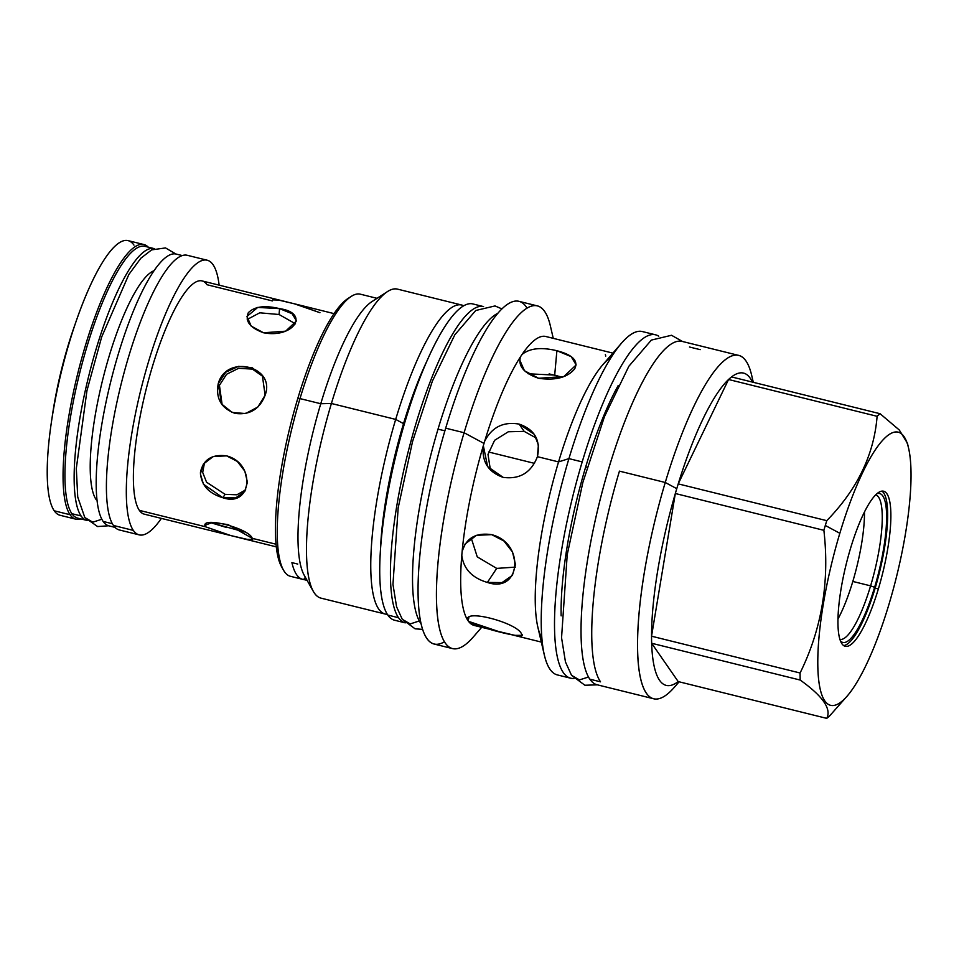 <?xml version="1.0" encoding="UTF-8"?>
<svg xmlns="http://www.w3.org/2000/svg" width="959" height="959" viewBox="0 0 959 959"><rect width="100%" height="100%" fill="white"/><g stroke="black" fill="none" stroke-linecap="round" stroke-linejoin="round"><path stroke-width="1.44" d="M75.425 323.387A120.139 28.255 103.9 0 0 52.11 417.501A120.139 28.255 103.9 0 1 75.425 323.387M187.329 255.31A141.464 33.265 -76.1 0 0 124.646 370.606A141.464 33.265 -76.1 0 0 113.438 525.46L133.337 530.399L113.438 525.46A141.464 33.265 -76.1 0 0 119.3 529.943A141.464 33.265 -76.1 0 1 113.438 525.46A141.464 33.265 -76.1 0 1 124.634 370.665A141.464 33.265 -76.1 0 1 187.305 255.298L207.216 260.225A141.464 33.265 -76.1 0 1 213.054 264.708A141.464 33.265 -76.1 0 1 219.132 285.159A141.464 33.265 -76.1 0 0 213.054 264.708A141.464 33.265 -76.1 0 0 148.477 361.867A141.464 33.265 -76.1 0 0 133.337 530.399A141.464 33.265 -76.1 0 1 144.545 375.592A141.464 33.265 -76.1 0 1 207.216 260.225M161.364 518.387A141.464 33.265 -76.1 0 1 139.187 534.87A141.464 33.265 -76.1 0 1 133.337 530.399A141.464 33.265 -76.1 0 0 161.364 518.387M207.048 284.739A120.139 28.255 -76.1 0 0 152.205 367.249A120.139 28.255 -76.1 0 0 139.355 510.368L205.394 526.731L205.07 525.256L212.49 522.427L228.074 524.609L252.265 538.335L252.673 539.533L246.163 539.33L231.035 535.649L205.394 526.731C199.16 515.642 248.884 527.965 252.265 538.335L276.024 544.221L252.265 538.335L250.023 540.025L229.189 535.194L205.394 526.731L139.355 510.368A120.139 28.255 103.9 0 0 144.306 514.168A120.139 28.255 103.9 0 1 139.355 510.368A120.139 28.255 -76.1 0 1 148.861 378.901A120.139 28.255 -76.1 0 1 202.085 280.927A120.139 28.255 -76.1 0 1 207.048 284.739L272.38 300.922M272.68 299.891L279.189 300.095L294.317 303.775L319.958 312.706L296.163 304.231L276.672 299.604L272.668 299.975M218.244 383.612C226.336 353.871 276.072 366.182 265.128 395.216C259.625 409.253 249.628 415.307 235.135 413.401C221.181 408.258 215.547 398.333 218.244 383.612L219.431 385.326L222.152 404.806L219.431 385.326L226.576 374.262L238.659 368.292L252.445 369.119L262.946 376.527L252.445 369.119L238.659 368.292L226.576 374.262L219.431 385.326L218.244 383.612L225.773 372.2L238.551 366.338L252.109 367.681L262.37 375.652L265.128 395.216L257.851 407.012L245.564 413.557L232.15 412.442L221.529 403.943L218.244 383.612M222.86 497.733C252.061 507.874 256.053 463.461 226.612 455.873C211.999 454.027 203.284 459.481 200.455 472.26C200.994 484.894 208.463 493.382 222.86 497.733L225.101 494.341L236.873 494.784L245.72 489.869L236.873 494.784L225.101 494.341L206.569 482.233L202.685 472.439L204.543 462.502L202.685 472.439L206.569 482.233L225.101 494.341L222.86 497.733L235.662 497.901L244.725 491.607L247.422 482.185L244.833 471.181L237.329 461.435L226.612 455.873L213.306 456.46L203.344 464.108L200.383 473.926L203.452 484.211L222.86 497.733M263.545 332.773C293.514 338.611 310.524 313.006 279.584 308.642C264.948 305.094 254.531 306.46 248.321 312.706C244.797 321.109 249.867 327.786 263.545 332.773L285.65 331.179L296.499 320.905L292.099 313.725L279.584 308.642L257.731 307.419L247.002 316.458L251.174 326.096L263.545 332.773M205.394 526.731L206.221 523.95L205.394 526.731M244.329 531.933L210.489 522.619L226.839 527.594M279.057 314.504L259.745 312.814L247.242 319.443L259.745 312.814L279.057 314.504L279.584 308.642L279.057 314.504L295.516 323.83L279.057 314.504M377.031 298.321L360.344 294.185A145.324 34.176 103.9 0 0 351.282 296.391L347.973 298.513A142.376 33.481 103.9 0 0 297.734 398.656A142.376 33.481 103.9 0 0 281.55 566.733A142.376 33.481 103.9 0 1 297.734 398.656L299.999 398.596A145.324 34.176 103.9 0 0 290.457 576.311L302.66 579.332A145.324 34.176 103.9 0 0 303.607 579.512L307.108 580.375L303.607 579.512A56.725 13.342 103.9 0 0 305.37 577.294A56.725 13.342 103.9 0 1 303.607 579.512A145.324 34.176 103.9 0 1 291.908 562.621A145.324 34.176 103.9 0 0 302.66 579.332M908.581 448.117L907.442 443.238L899.242 429.956L880.098 413.725A160.872 37.833 103.9 0 0 877.101 416.302C874.105 454.506 857.334 489.294 826.766 520.665A160.872 37.833 103.9 0 0 825.303 525.472L839.832 533.288A140.673 33.074 103.9 0 0 824.788 700.861A140.673 33.074 103.9 0 0 888.993 604.242A140.673 33.074 103.9 0 0 904.049 436.669A140.673 33.074 103.9 0 0 839.832 533.288L825.303 525.472A160.872 37.833 103.9 0 0 823.877 530.315C829.739 581.286 821.803 628.852 800.082 672.99A160.872 37.833 103.9 0 0 800.19 680.051C822.834 696.234 831.681 709.013 826.73 718.363A160.872 37.833 103.9 0 0 829.739 715.786L847.157 696.078A140.673 33.074 103.9 0 0 888.993 604.242A140.673 33.074 103.9 0 0 908.581 448.117A140.673 33.074 103.9 0 0 839.832 533.288A140.673 33.074 103.9 0 0 817.955 670.737A140.673 33.074 103.9 0 0 847.157 696.078M850.453 548.62A79.873 18.784 103.9 0 0 841.918 643.765A79.873 18.784 103.9 0 0 878.372 588.91A79.873 18.784 103.9 0 0 886.919 493.765A79.873 18.784 103.9 0 0 850.453 548.62A79.873 18.784 103.9 0 0 845.215 646.294A79.873 18.784 103.9 0 0 878.372 588.91A79.873 18.784 103.9 0 0 883.623 491.236A79.873 18.784 103.9 0 0 850.453 548.62M527.054 308.151A176.528 41.513 103.9 0 0 445.683 428.17A176.528 41.513 103.9 0 0 444.413 641.787M497.877 313.281A162.802 38.276 103.9 0 0 438.023 429.141L444.88 430.831L438.023 429.141A162.802 38.276 103.9 0 1 497.877 313.281M421.001 623.626A162.802 38.276 -76.1 0 1 438.023 429.141A162.802 38.276 -76.1 0 0 421.001 623.626M397.506 289.138A159.17 37.425 103.9 0 0 387.568 291.536A159.17 37.425 103.9 0 0 331.406 403.487A159.17 37.425 103.9 0 1 397.494 289.127L461.77 305.046A159.17 37.425 103.9 0 1 463.736 305.801A159.17 37.425 103.9 0 0 395.683 419.407L331.406 403.487L320.762 403.739L299.999 398.596A145.324 34.176 103.9 0 0 283.468 570.137A145.324 34.176 103.9 0 0 290.481 576.323M461.77 305.046A159.17 37.425 103.9 0 0 395.683 419.407L403.523 423.626A148.273 34.872 103.9 0 1 427.223 360.392A148.273 34.872 103.9 0 0 403.523 423.626L395.683 419.407L331.406 403.487L320.762 403.739L299.999 398.596A145.324 34.176 103.9 0 1 360.344 294.185M372.044 301.534A145.324 34.176 103.9 0 0 320.762 403.739A145.324 34.176 103.9 0 1 372.056 301.522L387.568 291.536M385.23 614.048A159.17 37.425 -76.1 0 0 387.328 614.311A159.17 37.425 -76.1 0 1 395.683 419.407A159.17 37.425 -76.1 0 0 385.23 614.048L320.953 598.128A159.17 37.425 -76.1 0 1 331.406 403.487A159.17 37.425 -76.1 0 0 313.293 591.367L304.231 575.28A145.324 34.176 103.9 0 1 300.467 564.743A145.324 34.176 -76.1 0 1 320.762 403.739A145.324 34.176 -76.1 0 0 300.467 564.743A145.324 34.176 103.9 0 0 304.255 575.316M403.523 423.626A148.273 34.872 103.9 0 0 380.507 548.992A148.273 34.872 103.9 0 1 403.523 423.626A6.353 1.247 -163.3 0 0 404.302 424.166A6.353 1.247 -163.3 0 1 403.523 423.626M320.965 598.128A159.17 37.425 -76.1 0 1 313.293 591.367M297.746 564.06L294.629 563.293L297.746 564.06M291.908 562.621L294.629 563.293L291.908 562.621M618.195 385.542A156.904 36.898 103.9 0 0 585.685 466.949L587.148 467.309L585.685 466.949A156.904 36.898 -76.1 0 0 561.147 615.87A156.904 36.898 -76.1 0 1 585.685 466.949A156.904 36.898 103.9 0 1 618.195 385.542M642.386 331.562A176.864 41.585 103.9 0 0 621.528 343.154A176.864 41.585 103.9 0 0 568.927 458.618A176.864 41.585 103.9 0 1 642.35 331.55L655.632 334.835A176.864 41.585 103.9 0 1 658.761 336.213A176.864 41.585 103.9 0 0 582.197 461.914L568.927 458.618L558.558 461.902L537.424 456.676C531.142 472.667 519.718 479.572 503.151 477.366C488.215 472.128 481.61 461.567 483.336 445.671L484.007 443.442L464.096 432.725L445.683 428.17A176.528 41.513 103.9 0 0 434.079 644.028L452.492 648.596A176.528 41.513 -76.1 0 1 464.096 432.725L445.683 428.17A176.528 41.513 103.9 0 1 518.975 301.342L537.376 305.897A176.528 41.513 103.9 0 0 464.096 432.725A176.528 41.513 103.9 0 1 550.358 325.844L553.259 338.347M655.632 334.835A176.864 41.585 103.9 0 0 582.197 461.914A176.864 41.585 -76.1 0 0 570.581 678.193A176.864 41.585 -76.1 0 0 573.997 678.433A176.864 41.585 -76.1 0 1 582.197 461.914L568.927 458.618L558.558 461.902L537.424 456.676C531.142 472.667 519.718 479.572 503.151 477.366L487.64 466.601L483.336 445.671L484.007 443.442L464.096 432.725A176.528 41.513 -76.1 0 0 436.645 605.201A176.528 41.513 -76.1 0 0 473.278 637.004L481.694 627.306M621.528 343.154L602.827 364.744A148.849 35.003 103.9 0 0 558.558 461.902A148.849 35.003 103.9 0 1 611.422 357.012M554.698 375.077L556.891 350.73C541.308 346.978 529.692 348.225 522.044 354.47L520.509 356.772A148.849 35.003 103.9 0 0 484.679 441.224L484.007 443.442L484.679 441.224A148.849 35.003 103.9 0 1 520.509 356.772L519.67 359.853L524.441 370.725L538.574 378.278L563.796 376.587L576.167 364.923L571.18 356.628L556.891 350.73C572.655 354.806 578.589 360.836 574.693 368.843C567.476 377.558 555.429 380.711 538.574 378.278C523.878 373.195 517.86 366.026 520.509 356.772L522.044 354.47A148.849 35.003 103.9 0 1 545.815 336.501A148.849 35.003 103.9 0 0 522.044 354.47C529.692 348.225 541.308 346.978 556.891 350.73L554.698 375.077L528.193 373.794L554.698 375.077L561.902 377.283M484.679 441.224C491.931 427.127 503.427 421.421 519.143 424.106C534.738 429.488 540.84 440.337 537.424 456.676L538.395 444.964L534.259 434.295L519.143 424.106L524.189 431.394L508.33 431.766L494.616 440.301L487.999 454.41L490.421 469.994L487.999 454.41L494.616 440.301L508.33 431.766L524.189 431.394L536.441 438.143L524.189 431.394L519.143 424.106C503.427 421.421 491.931 427.127 484.679 441.224M550.358 325.868A176.528 41.513 103.9 0 0 537.376 305.897M570.581 678.193L557.311 674.908A176.864 41.585 -76.1 0 1 568.927 458.618A176.864 41.585 -76.1 0 0 544.304 654.913L537.831 627.102A148.849 35.003 -76.1 0 1 558.558 461.902A148.849 35.003 -76.1 0 0 541.823 637.951M557.335 674.908A176.864 41.585 -76.1 0 1 544.304 654.913M462.154 551.269A148.849 35.003 -76.1 0 1 483.336 445.671A148.849 35.003 -76.1 0 0 462.154 551.269C466.278 537.951 476.108 532.425 491.667 534.654C525.352 543.19 520.797 593.897 487.376 582.437C472.032 577.905 463.509 568.843 461.794 555.261L462.154 551.269L465.163 543.957L476.491 535.302L491.667 534.654L503.919 540.984L512.514 552.036L515.486 564.575L512.406 575.364L502.025 582.592L487.376 582.437L496.702 568.399L515.331 567.117L496.702 568.399L477.246 556.855L471.205 537.939L477.246 556.855L496.702 568.399L487.376 582.437C472.032 577.905 463.509 568.843 461.794 555.261L462.154 551.269M467.668 620.137C463.593 608.39 517.8 623.086 521.504 633.983L521.96 635.361L514.875 635.349L498.332 631.418L468.507 621.336A148.849 35.003 -76.1 0 0 474.237 625.46A148.849 35.003 -76.1 0 1 468.507 621.336L467.668 620.137A148.849 35.003 -76.1 0 1 461.794 555.261A148.849 35.003 -76.1 0 0 467.668 620.137C463.593 608.39 517.8 623.086 521.504 633.983C530.051 640.768 476.707 627.306 468.507 621.336L467.632 619.046M473.302 636.98A176.528 41.513 -76.1 0 1 452.492 648.596M753.294 382.305L751.688 375.401A176.864 41.585 103.9 0 0 665.258 482.485L619.442 471.133A176.864 41.585 -76.1 0 0 600.526 681.825A176.864 41.585 -76.1 0 1 619.442 471.133L665.258 482.485L676.766 488.67L665.258 482.485A176.864 41.585 103.9 0 1 738.682 355.405L682.173 341.416A176.864 41.585 -76.1 0 0 603.822 485.65A176.864 41.585 -76.1 0 0 589.821 679.176L600.526 681.825L589.821 679.176A176.864 41.585 103.9 0 0 597.121 684.774L653.63 698.763A176.864 41.585 -76.1 0 1 665.258 482.485A176.864 41.585 -76.1 0 0 637.747 655.297A176.864 41.585 -76.1 0 0 674.465 687.159L679.116 681.801M907.454 443.274L899.266 429.968L880.098 413.725L731.549 376.923A160.872 37.833 103.9 0 1 752.371 382.078A160.872 37.833 103.9 0 0 731.549 376.923A160.872 37.833 103.9 0 0 728.552 379.5A160.872 37.833 103.9 0 0 678.217 483.875A160.872 37.833 103.9 0 0 676.766 488.67A160.872 37.833 -76.1 0 0 675.328 493.513A160.872 37.833 103.9 0 0 651.545 636.201L800.082 672.99A160.872 37.833 103.9 0 0 800.19 680.051C822.834 696.234 831.681 709.013 826.73 718.363A160.872 37.833 103.9 0 0 829.739 715.786M751.688 375.425A176.864 41.585 103.9 0 0 738.682 355.405M651.652 643.261A160.872 37.833 103.9 0 0 678.193 681.573L826.73 718.363L678.193 681.573L651.652 643.261A160.872 37.833 -76.1 0 1 651.545 636.201L800.082 672.99C821.803 628.852 829.739 581.286 823.877 530.315L675.328 493.513L651.545 636.201A160.872 37.833 -76.1 0 0 651.652 643.261L800.19 680.051L651.652 643.261A160.872 37.833 103.9 0 0 678.193 681.573L651.652 643.261M674.489 687.124A176.864 41.585 -76.1 0 1 653.63 698.763M689.473 347.002L700.178 349.663M728.552 379.5A160.872 37.833 103.9 0 0 678.217 483.875L826.766 520.665A160.872 37.833 103.9 0 0 825.303 525.472A160.872 37.833 103.9 0 0 823.877 530.315L675.328 493.513A160.872 37.833 -76.1 0 1 676.766 488.67A160.872 37.833 103.9 0 1 678.217 483.875L826.766 520.665C857.334 489.294 874.105 454.506 877.101 416.302L728.552 379.5L678.217 483.875L728.552 379.5L877.101 416.302A160.872 37.833 103.9 0 1 880.098 413.725L731.549 376.923A160.872 37.833 103.9 0 0 728.552 379.5M347.973 298.513A142.376 33.481 103.9 0 0 297.734 398.656L299.999 398.596A145.324 34.176 103.9 0 1 351.282 296.391M852.815 581.454A74.478 17.514 103.9 0 0 864.479 511.986A74.478 17.514 103.9 0 1 852.815 581.454L870.604 585.853A74.478 17.514 103.9 0 0 875.735 494.844A74.478 17.514 103.9 0 1 870.604 585.853L874.608 587.316A76.696 18.029 103.9 0 0 877.041 493.645A76.696 18.029 103.9 0 1 874.608 587.316A76.696 18.029 -76.1 0 1 840.516 641.091A76.696 18.029 -76.1 0 0 874.608 587.316L870.604 585.853A74.478 17.514 -76.1 0 1 839.928 639.425A74.478 17.514 -76.1 0 0 870.604 585.853L852.815 581.454A74.478 17.514 103.9 0 1 837.974 619.011A74.478 17.514 103.9 0 0 852.815 581.454M875.159 588.107A79.873 18.784 -76.1 0 1 843.68 645.587A79.873 18.784 -76.1 0 0 875.159 588.107A79.873 18.784 103.9 0 0 881.932 491.14A79.873 18.784 103.9 0 1 875.159 588.107L878.372 588.91L875.159 588.107M468.016 620.653L468.927 617.608L468.016 620.653M605.74 356.113L605.369 354.446M133.96 245.108A141.464 33.265 103.9 0 0 128.11 240.637A141.464 33.265 103.9 0 0 65.44 356.005A141.464 33.265 103.9 0 0 54.243 510.799L70.079 514.731L54.243 510.799A141.464 33.265 -76.1 0 0 60.117 515.283M77.667 518.112A139.99 32.918 -76.1 0 1 71.889 513.688L70.079 514.731A141.464 33.265 -76.1 0 0 80.928 518.927A141.464 33.265 -76.1 0 1 75.929 519.203A141.464 33.265 -76.1 0 1 70.079 514.731A141.464 33.265 103.9 0 1 84.044 350.179A141.464 33.265 103.9 0 1 148.249 247.146A141.464 33.265 103.9 0 0 143.958 244.557A141.464 33.265 103.9 0 0 81.287 359.925A141.464 33.265 103.9 0 0 70.079 514.731L71.889 513.688A139.99 32.918 -76.1 0 1 82.989 360.44A139.99 32.918 -76.1 0 1 145.013 246.343A139.99 32.918 -76.1 0 0 82.977 360.5A139.99 32.918 -76.1 0 0 71.889 513.688L81.095 515.966A139.99 32.918 103.9 0 0 87.173 520.461A139.99 32.918 103.9 0 1 86.873 520.389L77.667 518.112A139.99 32.918 -76.1 0 1 71.889 513.688L81.095 515.966A139.99 32.918 -76.1 0 1 92.352 362.154A139.99 32.918 -76.1 0 1 154.495 248.693A139.99 32.918 -76.1 0 0 154.195 248.621L144.989 246.343M128.146 240.649A141.464 33.265 103.9 0 0 65.464 355.945A141.464 33.265 103.9 0 0 54.243 510.799A141.464 33.265 -76.1 0 0 60.081 515.283L75.929 519.203M422.559 629.38L415.079 628.804L402.277 619.322L410.236 623.925L419.311 620.952L410.236 623.925L402.277 619.322L396.582 606.783L392.962 584.367L398.165 507.922L412.514 441.667L432.365 381.167L454.83 334.787L475.748 310.488L495.012 305.933L501.941 308.918M394.545 620.209A162.91 38.312 103.9 0 1 387.82 615.067A162.91 38.312 -76.1 0 1 400.718 436.801A162.91 38.312 -76.1 0 1 472.883 303.943A162.91 38.312 -76.1 0 0 400.73 436.729A162.91 38.312 -76.1 0 0 387.82 615.067L398.524 617.716A162.91 38.312 103.9 0 0 405.154 622.835A162.91 38.312 103.9 0 1 398.524 617.716A162.91 38.312 -76.1 0 1 411.363 439.666A162.91 38.312 -76.1 0 1 483.48 306.568A162.91 38.312 -76.1 0 0 411.363 439.666A162.91 38.312 -76.1 0 0 398.524 617.716L387.82 615.067A162.91 38.312 103.9 0 0 394.581 620.221L405.249 622.87M176.276 254.087A139.99 32.918 -76.1 0 0 114.241 368.184A139.99 32.918 -76.1 0 0 103.14 521.432A139.99 32.918 103.9 0 0 108.954 525.868M114.984 527.354L108.93 525.856A139.99 32.918 103.9 0 1 103.14 521.432L112.347 523.71L103.14 521.432A139.99 32.918 -76.1 0 1 114.229 368.244A139.99 32.918 -76.1 0 1 176.24 254.075L182.294 255.573M175.941 254.015L165.523 247.925L151.654 249.879L140.877 258.199L128.866 274.466L101.666 336.993L86.969 390.577L76.312 468.4L77.727 497.026L84.824 517.548L92.771 522.176L101.834 519.251L92.771 522.176L84.824 517.548L97.59 526.551L108.631 525.772M86.873 520.389A139.99 32.918 103.9 0 1 81.095 515.966A139.99 32.918 -76.1 0 1 92.184 362.778A139.99 32.918 -76.1 0 1 154.195 248.621M682.185 341.416A176.864 41.585 -76.1 0 0 603.822 485.626A176.864 41.585 -76.1 0 0 589.821 679.176A176.864 41.585 103.9 0 0 597.133 684.774M597.457 684.846L584.882 685.241L571.516 675.316L579.44 679.919L588.49 677.018L579.44 679.919L571.528 675.316L565.462 661.95L561.554 637.735L567.225 554.638L582.832 482.521L604.446 416.674L628.852 366.266L651.353 340.085L671.528 335.278L682.496 341.488M675.328 493.513A160.872 37.833 103.9 0 0 651.545 636.201L675.328 493.513M488.467 451.965L534.499 463.365L488.467 451.965M154.099 270.678A120.139 28.255 103.9 0 0 103.212 377.63A120.139 28.255 103.9 0 0 96.176 499.675M119.276 529.943L139.187 534.87M238.887 537.591L276.288 546.858M229.189 535.194L144.306 514.168M334.068 313.629L296.163 304.231M286.957 301.953L202.085 280.927M545.803 336.501L612.897 353.116M474.226 625.46L541.32 642.074M283.468 570.137L281.538 566.709M128.11 240.637L143.958 244.557M483.588 306.604L472.883 303.943M549.123 373.902L559.924 376.587"/></g></svg>
